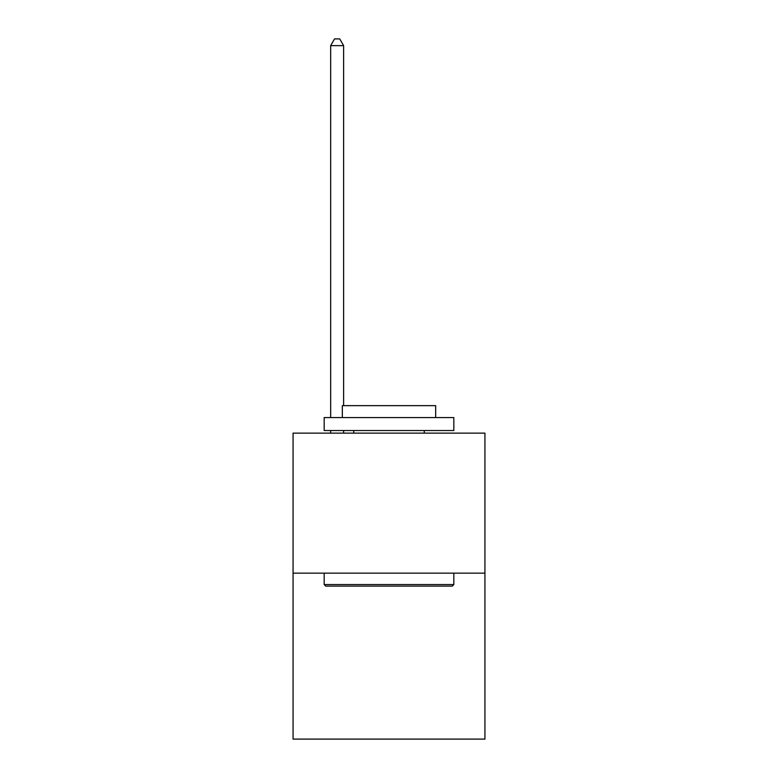 <?xml version="1.0" encoding="UTF-8"?>
<svg xmlns="http://www.w3.org/2000/svg" width="778" height="778" viewBox="0 0 778 778"><rect width="100%" height="100%" fill="white"/><g stroke="black" fill="none" stroke-linecap="round" stroke-linejoin="round"><path stroke-width="1.17" d="M484.937 573.153L484.937 433.132L293.063 433.132L293.063 739.1L484.937 739.1L484.937 573.153L293.063 573.153M452.271 586.116L325.729 586.116L324.173 584.56L453.827 584.56L452.271 586.116M324.173 417.572L453.827 417.572L453.827 430.535L324.173 430.535L324.173 417.572M435.67 417.572L435.67 405.649L342.33 405.649L342.33 417.572M324.173 573.153L324.173 584.56M453.827 573.153L453.827 584.56M353.737 430.535L353.737 433.132M424.263 430.535L424.263 433.132M343.623 433.132L343.623 430.535M343.623 405.649L343.623 45.639L330.66 45.639L330.66 417.572M330.66 433.132L330.66 430.535M330.66 45.639L334.55 38.9L339.733 38.9L343.623 45.639"/></g></svg>
